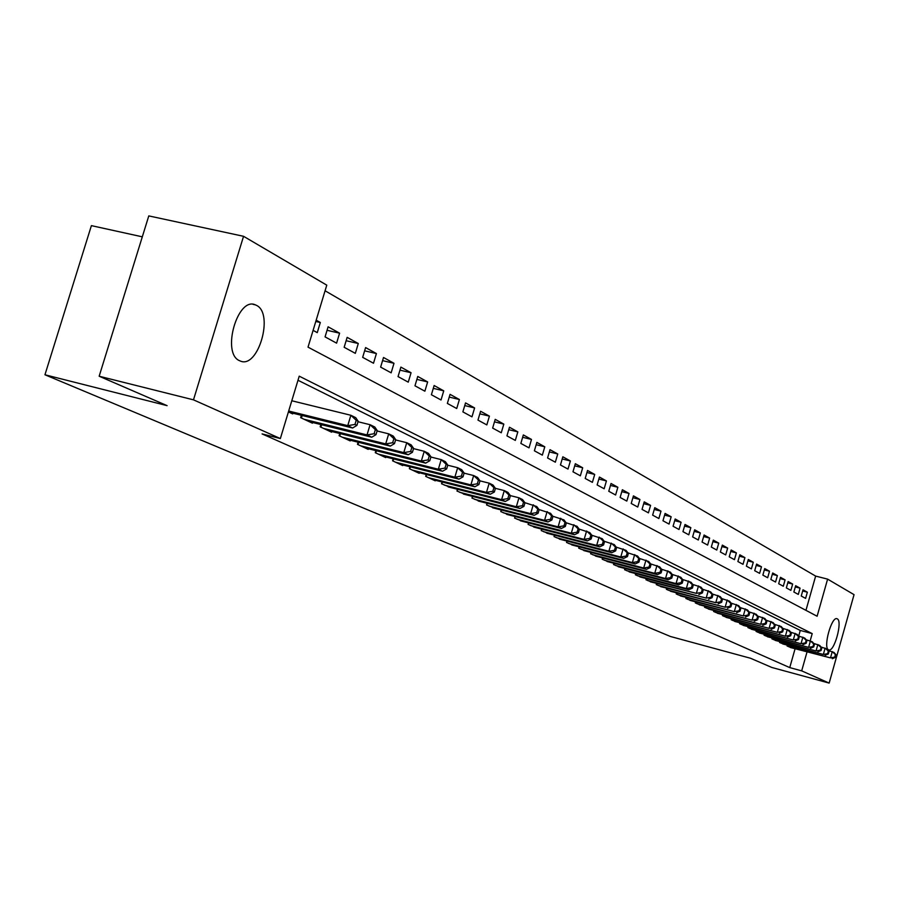 <?xml version="1.0" encoding="UTF-8"?>
<svg xmlns="http://www.w3.org/2000/svg" width="899" height="899" viewBox="0 0 899 899"><rect width="100%" height="100%" fill="white"/><g stroke="black" fill="none" stroke-linecap="round" stroke-linejoin="round"><path stroke-width="1.35" d="M828.552 649.808C822.799 647.898 831.631 615.815 837.093 618.759L837.272 618.849C842.902 621.04 834.148 652.685 828.687 649.865L828.552 649.808M239.561 360.701C221.233 353.431 237.538 296.243 255.44 304.885L256.44 305.345C274.274 313.47 258.159 369.197 240.303 361.027L239.561 360.701M142.312 236.83L91.395 225.638L44.95 374.771L670.418 636.481L750.541 658.259L771.803 667.463L829.159 683.094L801.683 670.856L807.021 651.977M44.95 374.771L167.102 405.651L99.16 376.232L148.785 215.906L243.55 236.302L326.775 285.152L308.02 347.149L817.112 616.242L827.608 579.125L854.05 594.655L829.159 683.094M805.954 610.342L815.64 576.09L325.078 290.77M815.64 576.09L827.608 579.125M787.31 645.19L787.086 645.999L791.603 647.842M779.793 641.639L779.557 642.459L784.164 644.347M772.117 638.009L771.881 638.852L776.579 640.773M764.296 634.323L764.049 635.177L768.836 637.133M756.306 630.547L756.059 631.435L760.947 633.424M748.159 626.704L747.912 627.603L752.89 629.637M739.855 622.782L739.585 623.704L744.675 625.783M731.37 618.77L731.101 619.714L736.292 621.838M722.706 614.68L722.425 615.646L727.74 617.815M713.862 610.511L713.581 611.489L718.998 613.702M704.827 606.241L704.535 607.252L710.075 609.5M695.59 601.88L695.298 602.914L700.95 605.218M686.162 597.43L685.858 598.476L691.634 600.835M676.52 592.868L676.205 593.947L682.116 596.363M666.665 588.216L666.35 589.317L672.385 591.778M656.585 583.451L656.259 584.586L662.439 587.103M646.28 578.585L645.943 579.743L652.258 582.316M635.728 573.596L635.379 574.787L641.852 577.416M624.929 568.494L624.58 569.719L631.199 572.405M613.882 563.268L613.523 564.527L620.299 567.28M602.566 557.919L602.195 559.212L609.129 562.032M590.98 552.436L590.587 553.762L597.7 556.65M579.102 546.828L578.709 548.188L585.991 551.143M566.932 541.074L566.527 542.468L573.989 545.502M554.458 535.163L554.042 536.602L561.695 539.715M541.659 529.118L541.232 530.59L549.087 533.781M528.533 522.903L528.095 524.42L536.152 527.691M515.071 516.532L514.61 518.094L522.881 521.454M501.249 509.991L500.777 511.598L509.261 515.037M487.044 503.271L486.561 504.935L495.282 508.463M472.469 496.372L471.964 498.08L480.92 501.709M457.479 489.281L456.962 491.034L466.165 494.765M442.072 481.976L441.544 483.797L451.006 487.629M426.238 474.481L425.677 476.346L435.251 480.841L435.408 480.291M409.933 466.761L409.36 468.694L419.204 473.312L419.383 472.739M393.166 458.816L392.571 460.805L402.707 465.57L402.876 464.974M375.894 450.624L375.276 452.691L385.716 457.591L385.896 456.984M358.105 442.196L357.465 444.331L368.208 449.376L368.399 448.747M339.766 433.509L339.103 435.712L350.183 440.915L350.385 440.263M320.864 424.542L320.179 426.823L331.596 432.194L331.81 431.52M301.367 415.293L300.648 417.664L312.436 423.193L312.65 422.496M315.796 321.46L320.314 322.494L316.178 320.201M327.056 330.293L339.597 333.181L328.101 326.809L325.067 336.878L336.586 343.148L339.597 333.181M346.126 340.71L358.285 343.519L347.149 337.35L344.16 347.272L355.33 353.352L358.285 343.519M364.623 350.824L376.411 353.565L365.601 347.576L362.668 357.341L373.501 363.241L376.411 353.565M382.569 360.634L393.998 363.297L383.513 357.487L380.625 367.118L391.144 372.838L393.998 363.297M399.976 370.152L411.068 372.748L400.887 367.107L398.043 376.591L408.258 382.154L411.068 372.748M416.878 379.389L427.643 381.929L417.754 376.456L414.967 385.806L424.879 391.2L427.643 381.929M433.296 388.368L443.746 390.84L434.138 385.525L431.396 394.74L441.027 399.988L443.746 390.84M449.242 397.1L459.4 399.516L450.062 394.346L447.354 403.426L456.726 408.528L459.4 399.516M464.738 405.584L474.616 407.944L465.536 402.909L462.873 411.877L471.975 416.833L474.616 407.944M479.819 413.843L489.416 416.136L480.583 411.248L477.965 420.091L486.82 424.912L489.416 416.136M494.484 421.867L503.822 424.114L495.225 419.35L492.641 428.081L501.26 432.767L503.822 424.114M508.755 429.688L517.835 431.88L509.475 427.239L506.935 435.858L515.318 440.42L517.835 431.88M522.645 437.296L531.489 439.431L523.342 434.925L520.847 443.421L529.017 447.871L531.489 439.431M536.175 444.713L544.794 446.803L536.849 442.398L534.388 450.792L542.344 455.13L544.794 446.803M549.356 451.927L557.751 453.973L550.008 449.691L547.581 457.973L555.335 462.198L557.751 453.973M562.201 458.973L570.382 460.962L562.841 456.793L560.448 464.974L567.999 469.087L570.382 460.962M574.719 465.839L582.698 467.783L575.338 463.715L572.978 471.795L580.349 475.807L582.698 467.783M586.935 472.526L594.711 474.436L587.53 470.469L585.204 478.448L592.396 482.358L594.711 474.436M598.846 479.066L606.432 480.931L599.431 477.054L597.127 484.943L604.15 488.764L606.432 480.931M610.466 485.438L617.86 487.258L611.039 483.482L608.769 491.27L615.613 495.001L617.86 487.258M621.816 491.663L629.03 493.45L622.366 489.753L620.13 497.45L626.817 501.091L629.03 493.45M632.885 497.731L639.931 499.484L633.424 495.877L631.222 503.485L637.751 507.047L639.931 499.484M643.706 503.676L650.584 505.384L644.223 501.856L642.043 509.385L648.426 512.857L650.584 505.384M654.27 509.475L660.99 511.149L654.775 507.699L652.629 515.138L658.866 518.532L660.99 511.149M664.597 515.138L671.171 516.779L665.091 513.419L662.968 520.768L669.058 524.083L671.171 516.779M674.688 520.678L681.105 522.285L675.171 518.993L673.07 526.263L679.026 529.511L681.105 522.285M684.555 526.095L690.837 527.668L685.027 524.454L682.948 531.646L688.78 534.815L690.837 527.668M694.197 531.388L700.343 532.938L694.657 529.792L692.612 536.905L698.309 540.007L700.343 532.938M703.636 536.568L709.648 538.085L704.086 535.006L702.063 542.052L707.637 545.075L709.648 538.085M712.873 541.648L718.75 543.131L713.312 540.119L711.311 547.075L716.761 550.042L718.75 543.131M721.908 546.603L727.662 548.064L722.335 545.109L720.357 552.008L725.695 554.908L727.662 548.064M730.752 551.469L736.382 552.885L731.168 550.008L729.224 556.818L734.449 559.672L736.382 552.885M739.416 556.223L744.923 557.616L739.821 554.795L737.888 561.538L743.012 564.325L744.923 557.616M747.889 560.875L753.295 562.257L748.294 559.481L746.384 566.168L751.395 568.887L753.295 562.257M756.194 565.449L761.487 566.786L756.587 564.078L754.699 570.696L759.61 573.36L761.487 566.786M764.341 569.921L769.51 571.236L764.712 568.584L762.858 575.124L767.667 577.742L769.51 571.236M772.308 574.304L777.388 575.596L772.679 572.989L770.836 579.473L775.556 582.035L777.388 575.596M780.13 578.596L785.097 579.866L780.489 577.315L778.669 583.732L783.287 586.249L785.097 579.866M787.782 582.81L792.66 584.058L788.142 581.552L786.344 587.912L790.873 590.373L792.66 584.058M795.3 586.935L800.076 588.16L795.649 585.71L793.862 592.003L798.312 594.419L800.076 588.16M313.099 330.36L317.257 332.63L320.314 322.494M801.245 596.015L805.605 598.386L807.358 592.194L803.009 589.789L801.245 596.015M810.179 640.807L812.213 633.604L299.232 376.164L280.353 438.555L262.092 433.914L789.749 667.609L795.076 648.775M798.683 636.054L800.267 630.435L297.996 380.266M288.41 411.922L292.669 413.911L292.883 413.192M99.16 376.232L193.487 399.841L243.55 236.302M789.749 667.609L801.683 670.856M280.353 438.555L193.487 399.841M800.267 630.435L812.213 633.604M802.661 590.98L807.358 592.194M288.68 411.023L347.744 425.665L352.622 428.003L289.141 412.259M291.793 400.763L350.868 415.271L355.734 417.664L358.15 421.238L356.218 420.294L354.97 424.44L356.914 425.384L358.15 421.238M354.97 424.44L347.744 425.665L350.868 415.271L356.218 420.294M352.622 428.003L356.914 425.384M304.109 419.282L367.017 434.936L371.748 437.206L309.02 421.597M358.004 421.732L370.085 424.71L374.793 427.014L377.22 430.565L375.344 429.643L374.119 433.734L375.996 434.644L377.22 430.565M374.119 433.734L367.017 434.936L370.085 424.71L375.344 429.643M371.748 437.206L375.996 434.644M323.528 428.407L385.693 443.915L390.267 446.118L328.292 430.643M377.097 430.969L388.705 433.846L393.268 436.082L395.695 439.589L393.874 438.701L392.672 442.724L394.492 443.612L395.695 439.589M392.672 442.724L385.693 443.915L388.705 433.846L393.874 438.701M390.267 446.118L394.492 443.612M342.362 437.24L403.786 452.613L408.225 454.748L346.969 439.409M395.594 439.937L406.741 442.701L411.169 444.87L413.596 448.343L411.832 447.477L410.652 451.444L412.416 452.309L413.596 448.343M410.652 451.444L403.786 452.613L406.741 442.701L411.832 447.477M408.225 454.748L412.416 452.309M360.623 445.814L421.328 461.052L425.632 463.131L365.095 447.916M413.518 448.623L424.238 451.287L428.52 453.399L430.958 456.838L429.239 455.995L428.081 459.906L429.801 460.738L430.958 456.838M428.081 459.906L421.328 461.052L424.238 451.287L429.239 455.995M425.632 463.131L429.801 460.738M378.333 454.13L438.341 469.244L442.522 471.256L382.682 456.175M430.891 457.04L441.207 459.614L445.365 461.659L447.792 465.064L446.14 464.255L444.994 468.098L446.657 468.907L447.792 465.064M444.994 468.098L438.341 469.244L441.207 459.614L446.14 464.255M442.522 471.256L446.657 468.907M395.538 462.21L454.86 477.189L458.917 479.145L399.763 464.187M447.747 465.221L457.67 467.705L461.715 469.683L464.142 473.054L462.524 472.267L461.401 476.065L463.019 476.841L464.142 473.054M461.401 476.065L454.86 477.189L457.67 467.705L462.524 472.267M458.917 479.145L463.019 476.841M412.248 470.053L470.896 484.898L474.829 486.797L416.349 471.975M464.109 473.155L473.661 475.549L477.583 477.481L480.01 480.819L478.448 480.055L477.335 483.786L478.909 484.55L480.01 480.819M477.335 483.786L470.896 484.898L473.661 475.549L478.448 480.055M474.829 486.797L478.909 484.55M428.486 477.672L486.471 492.394L490.303 494.236L432.475 479.538M479.999 480.864L489.191 483.179L493.012 485.055L495.428 488.359L493.911 487.606L492.821 491.292L494.338 492.034L495.428 488.359M492.821 491.292L486.471 492.394L489.191 483.179L493.911 487.606M490.303 494.236L494.338 492.034M444.263 485.078L501.608 499.675L505.328 501.462L448.14 486.898M495.428 488.348L504.283 490.584L507.991 492.405L510.407 495.675L508.935 494.956L507.856 498.597L509.34 499.305L510.407 495.675M507.856 498.597L501.608 499.675L504.283 490.584L508.935 494.956M505.328 501.462L509.34 499.305M459.614 492.281L516.329 506.755L519.937 508.497L463.39 494.057M510.362 495.607L518.959 497.788L522.566 499.563L524.971 502.799L523.533 502.103L522.488 505.688L523.926 506.384L524.971 502.799M522.488 505.688L516.329 506.755L518.959 497.788L523.533 502.103M519.937 508.497L523.926 506.384M474.548 499.293L530.635 513.644L534.152 515.329L478.212 501.013M524.881 502.676L536.737 506.519L539.142 509.722L537.748 509.048L536.703 512.576L538.108 513.262L539.142 509.722M536.703 512.576L530.635 513.644L533.231 504.8L537.748 509.048M534.152 515.329L538.108 513.262M489.078 506.115L544.558 520.341L547.985 521.982L492.652 507.789M539.007 509.542L550.525 513.284L552.93 516.464L551.559 515.801L550.536 519.285L551.907 519.948L552.93 516.464M550.536 519.285L544.558 520.341L547.109 511.61L551.559 515.801M547.985 521.982L551.907 519.948M503.215 512.745L558.11 526.859L561.437 528.455L506.699 514.385M552.75 516.228L563.943 519.88L566.336 523.027L565.01 522.375L564.01 525.825L565.336 526.466L566.336 523.027M564.01 525.825L558.11 526.859L560.628 518.24L565.01 522.375M561.437 528.455L565.336 526.466M516.992 519.217L571.303 533.208L574.54 534.759L520.386 520.802M566.123 522.746L577.012 526.286L579.406 529.41L578.113 528.781L577.124 532.174L578.417 532.804L579.406 529.41M577.124 532.174L571.303 533.208L573.787 524.701L578.113 528.781M574.54 534.759L578.417 532.804M530.421 525.51L584.148 539.389L587.305 540.906L533.714 527.061M579.147 529.084L589.744 532.545L592.126 535.624L590.868 535.017L589.89 538.366L591.149 538.984L592.126 535.624M589.89 538.366L584.148 539.389L586.597 530.994L590.868 535.017M587.305 540.906L591.149 538.984M543.49 531.657L596.666 545.412L599.745 546.884L546.716 533.163M591.834 535.265L602.15 538.625L604.521 541.692L603.296 541.086L602.33 544.401L603.555 544.996L604.521 541.692M602.33 544.401L596.666 545.412L599.082 537.119L603.296 541.086M599.745 546.884L603.555 544.996M556.245 537.636L608.87 551.278L611.871 552.716L559.38 539.108M604.207 541.277L614.242 544.558L616.602 547.592L615.41 547.008L614.455 550.289L615.646 550.862L616.602 547.592M614.455 550.289L608.87 551.278L611.241 543.097L615.41 547.008M611.871 552.716L615.646 550.862M568.674 543.479L620.771 556.998L623.692 558.403L571.742 544.918M616.253 547.143L626.03 550.345L628.379 553.357L627.21 552.784L626.277 556.02L627.446 556.582L628.379 553.357M626.277 556.02L620.771 556.998L623.108 548.918L627.21 552.784M623.692 558.403L627.446 556.582M580.81 549.165L632.368 562.583L635.222 563.954L583.788 550.57M627.996 552.874L637.526 555.998L639.863 558.976L638.728 558.414L637.807 561.605L638.942 562.156L639.863 558.976M637.807 561.605L632.368 562.583L634.672 554.593L638.728 558.414M635.222 563.954L638.942 562.156M592.643 554.728L643.684 568.022L646.471 569.359L595.554 556.088M639.459 558.448L648.741 561.504L651.078 564.448L649.966 563.909L649.056 567.067L650.168 567.606L651.078 564.448M649.056 567.067L643.684 568.022L645.965 560.133L649.966 563.909M646.471 569.359L650.168 567.606M604.195 560.144L654.73 573.337L657.45 574.641L607.039 561.482M650.64 563.898L659.686 566.876L662.012 569.797L660.934 569.269L660.035 572.382L661.113 572.91L662.012 569.797M660.035 572.382L654.73 573.337L656.978 565.538L660.934 569.269M657.45 574.641L661.113 572.91M615.478 565.437L665.507 578.518L668.159 579.799L618.254 566.741M661.552 569.213L670.373 572.124L672.688 575.023L671.632 574.506L670.744 577.585L671.8 578.091L672.688 575.023M670.744 577.585L665.507 578.518L667.732 570.82L671.632 574.506M668.159 579.799L671.8 578.091M626.491 570.607L676.037 583.586L678.633 584.833L629.199 571.888M672.194 574.405L680.813 577.248L683.116 580.113L682.083 579.608L681.206 582.653L682.24 583.159L683.116 580.113M681.206 582.653L676.037 583.586L678.228 575.978L682.083 579.608M678.633 584.833L682.24 583.159M637.245 575.663L686.319 588.53L688.848 589.755L639.897 576.911M682.599 579.473L691.005 582.249L693.298 585.092L692.286 584.597L691.421 587.609L692.432 588.103L693.298 585.092M691.421 587.609L686.319 588.53L688.477 581.012L692.286 584.597M688.848 589.755L692.432 588.103M647.763 580.597L696.354 593.362L650.359 581.81M692.758 584.429L700.962 587.137L703.243 589.958L702.254 589.474L701.411 592.452L702.389 592.924L703.243 589.958M701.411 592.452L696.354 593.362L698.489 585.923L702.254 589.474M698.838 594.554L702.389 592.924M658.046 585.418L706.176 598.082L660.574 586.609M702.681 589.261L710.693 591.913L712.963 594.711L712.008 594.239L711.165 597.183L712.12 597.655L712.963 594.711M711.165 597.183L706.176 598.082L708.277 590.733L712.008 594.239M708.592 599.251L712.12 597.655M668.092 590.137L715.773 602.701L670.564 591.306M712.379 593.992L720.211 596.588L722.47 599.352L721.526 598.903L720.695 601.802L721.639 602.263L722.47 599.352M720.695 601.802L715.773 602.701L717.851 595.43L721.526 598.903M718.132 603.836L721.639 602.263M677.913 594.756L725.145 607.207L680.341 595.891M721.863 598.622L729.505 601.15L731.764 603.903L730.842 603.454L730.022 606.331L730.943 606.769L731.764 603.903M730.022 606.331L725.145 607.207L727.201 600.015L730.842 603.454M727.46 608.32L730.943 606.769M687.521 599.262L734.326 611.623L689.893 600.375M731.134 603.139L738.607 605.611L740.843 608.342L739.944 607.904L739.135 610.747L740.034 611.185L740.843 608.342M739.135 610.747L734.326 611.623L736.348 604.51L739.944 607.904M736.584 612.713L740.034 611.185M696.927 603.679L743.293 615.939L699.253 604.769M740.203 607.567L747.507 609.983L749.744 612.691L748.856 612.264L748.058 615.073L748.934 615.5L749.744 612.691M748.058 615.073L743.293 615.939L745.305 608.904L748.856 612.264M745.507 617.006L748.934 615.5M706.131 607.994L752.081 620.164L708.401 609.061M749.081 611.893L756.216 614.264L758.441 616.939L757.576 616.523L756.778 619.31L757.643 619.726L758.441 616.939M756.778 619.31L752.081 620.164L754.059 613.197L757.576 616.523M754.239 621.209L757.643 619.726M715.143 612.23L760.666 624.299L717.368 613.264M757.756 616.118L764.746 618.445L766.948 621.108L766.105 620.692L765.319 623.445L766.173 623.861L766.948 621.108M765.319 623.445L760.666 624.299L762.633 617.411L766.105 620.692M762.79 625.322L766.173 623.861M723.965 616.366L769.083 628.345L726.134 617.388M766.251 620.265L773.084 622.546L775.286 625.176L774.455 624.771L773.679 627.502L774.511 627.907L775.286 625.176M773.679 627.502L769.083 628.345L771.016 621.524L774.455 624.771M771.151 629.345L774.511 627.907M732.595 620.422L777.32 632.312L734.73 621.423M774.578 624.322L781.253 626.558L783.445 629.165L782.636 628.772L781.872 631.469L782.681 631.862L783.445 629.165M781.872 631.469L777.32 632.312L779.231 625.558L782.636 628.772M779.354 633.289L782.681 631.862M741.057 624.389L785.378 636.189L743.147 625.367M782.714 628.3L789.266 630.48L791.435 633.076L790.648 632.694L789.884 635.357L790.682 635.75L791.435 633.076M789.884 635.357L785.378 636.189L787.277 629.514L790.648 632.694M787.378 637.144L790.682 635.75M749.35 628.277L793.289 639.987L751.395 629.244M790.693 632.188L797.098 634.334L799.267 636.908L798.492 636.526L797.739 639.167L798.514 639.549L799.267 636.908M797.739 639.167L793.289 639.987L795.154 633.379L798.492 636.526M795.233 640.931L798.514 639.549M757.464 632.098L801.02 643.718L759.475 633.031M798.514 636.009L804.785 638.099L806.931 640.65L806.178 640.279L805.437 642.897L806.189 643.268L806.931 640.65M805.437 642.897L801.02 643.718L802.874 637.166L806.178 640.279M802.931 644.628L806.189 643.268M765.431 635.829L808.606 647.359L767.398 636.75M806.167 639.74L812.314 641.796L814.449 644.325L813.707 643.965L812.977 646.561L813.719 646.92L814.449 644.325M812.977 646.561L808.606 647.359L810.437 640.886L813.707 643.965M810.482 648.269L813.719 646.92M773.23 639.492L816.045 650.943L775.163 640.391M813.674 643.403L819.686 645.415L821.821 647.932L821.09 647.572L820.36 650.146L821.09 650.494L821.821 647.932M820.36 650.146L816.045 650.943L817.854 644.516L821.09 647.572M817.888 651.82L821.09 650.494M780.883 643.088L823.338 654.45L782.771 643.976M821.023 646.999L826.923 648.966L829.047 651.46L828.327 651.112L827.608 653.652L828.327 654L829.047 651.46M827.608 653.652L823.338 654.45L825.125 648.089L828.327 651.112M825.136 655.315L828.327 654M788.389 646.606L830.485 657.888L790.243 647.471M828.237 650.516L834.014 652.449L836.126 654.921L835.418 654.584L834.71 657.102L835.418 657.439L836.126 654.921M834.71 657.102L830.485 657.888L832.26 651.584L835.418 654.584M832.249 658.731L835.418 657.439M301.423 418.024L302.188 415.495M320.876 427.16L321.606 424.721M339.732 436.004L340.429 433.666M358.016 444.589L358.69 442.342M375.771 452.927L376.411 450.759M392.998 461.007L393.627 458.928M409.742 468.873L410.337 466.862M426.002 476.504L426.576 474.571M441.814 483.92L442.364 482.055M457.186 491.135L457.715 489.337M472.132 498.158L472.649 496.417M486.696 504.991L487.191 503.305M500.867 511.643L501.339 510.014M514.666 518.116L515.127 516.543M528.106 524.432L528.556 522.915M255.44 304.885L253.08 304.345"/></g></svg>
